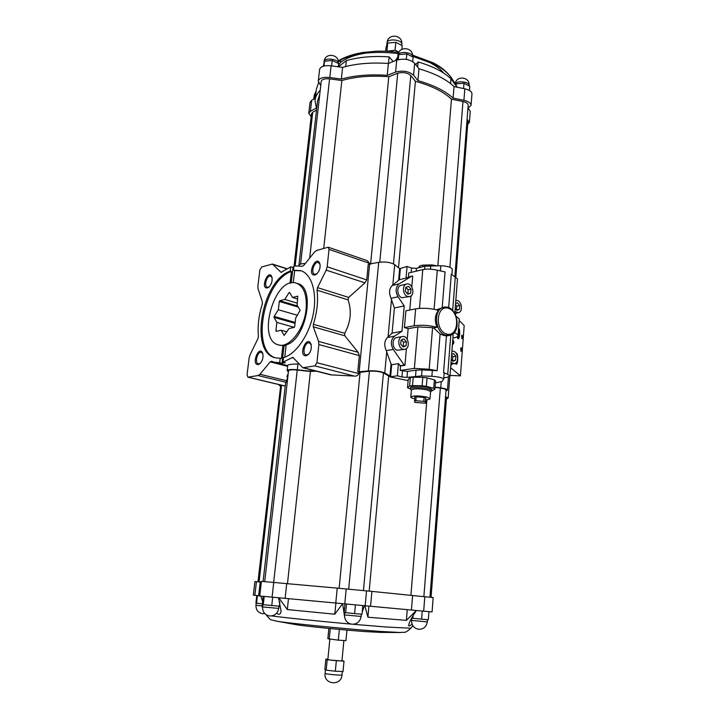 <?xml version="1.0" encoding="UTF-8"?>
<svg xmlns="http://www.w3.org/2000/svg" width="719" height="719" viewBox="0 0 719 719"><rect width="100%" height="100%" fill="white"/><g stroke="black" fill="none" stroke-linecap="round" stroke-linejoin="round"><path stroke-width="1.08" d="M286.09 345.542L284.023 345.848L278.639 344.94M284.76 357.208L286.162 344.895C306.159 339.763 315.83 287.456 297.711 283.592L297.468 283.52M293.81 267.315L290.719 266.866L290.224 271.144C261.932 280.051 249.035 352.481 275.305 357.819L280.194 358.233L279.682 362.691L274.281 362.25L271.557 361.262L270.2 361.909L259.945 374.266L258.04 375.543L247.929 377.196L247.066 374.806L249.116 358.017L250.032 354.889L257.914 338.694L258.391 336.24C257.483 326.004 258.768 315.317 262.255 304.191L262.354 301.863L258.085 288.858L257.896 286.081L259.865 269.949L261.68 266.965L272.402 264.053L281.057 272.339L290.719 266.866M282.962 362.097L283.475 357.622C295.895 354.224 309.134 335.171 313.25 314.095C317.447 293.019 311.767 274.182 300.866 270.668L293.478 270.218L293.963 265.922L302.124 266.291L303.688 265.527L314.473 252.063L316.54 250.5L328.215 247.192L329.032 249.385L327.172 266.803L326.201 270.128L317.537 287.636L317.052 290.206C318.346 300.884 317.115 312.244 313.349 324.287L313.286 326.803L318.571 341.399L318.868 344.536L316.926 362.718L314.841 365.89L302.825 367.751L292.867 357.343L282.962 362.097L285.308 362.7L282.028 363.284L279.682 362.691M287.142 370.582L287.744 365.216C288.364 364.524 291.761 364.102 297.945 363.967L297.298 369.764L310.392 371.229L315.273 370.914M299.014 363.985L297.945 363.967M258.301 364.56L260.143 363.517C262.624 360.605 263.496 357.262 262.759 353.496C259.217 343.925 250.67 365.18 258.301 364.56M267.486 287.924L268.906 287.124C271.539 284.347 272.555 281.048 271.971 277.228C268.699 267.693 259.721 289.164 267.486 287.924M306.168 355.797L308.46 354.431C310.833 351.591 311.722 348.338 311.138 344.671C307.543 333.257 297.253 356.327 306.168 355.797M315.012 274.955L316.791 273.921C319.362 271.198 320.422 267.953 319.991 264.197C316.728 252.899 305.97 276.213 315.012 274.955M290.045 283.268L291.393 271.521C263.352 280.32 250.257 351.825 276.042 357.99M280.194 358.233L281.399 358.538L282.891 345.551M301.27 270.811L294.646 270.596L293.262 282.747M291.393 271.521L290.224 271.144M294.646 270.596L293.478 270.218M398.632 280.104L399.665 268.672L400.357 268.816L399.369 279.709L392.223 285.524C389.177 288.598 388.781 292.867 391.046 298.331L394.38 308.011L392.098 333.14L387.451 337.517C384.35 340.842 383.946 345.21 386.256 350.629L391.046 364.012L389.968 375.947L390.678 376.064L388.691 375.965L383.443 372.981C379.677 371.453 374.994 370.86 369.404 371.193L360.093 372.334L357.747 371.912L359.338 355.608L358.134 352.31L344.841 335.809L344.689 333.283C350.746 322.256 351.87 311.129 348.077 299.886L348.724 297.423L364.937 282.855L366.726 279.898L368.254 264.25L378.706 262.345C385.123 261.509 390.453 262.273 394.686 264.646L399.665 268.672L407.053 266.452L411.529 268.025L416.436 268.34L424.857 266.219L440.837 265.733C447.622 266.093 451.433 267.315 452.278 269.4L452.269 269.499M394.38 308.011L404.231 305.89L398.002 296.749C395.18 291.375 395.567 287.079 399.171 283.852L411.987 275.988L412.715 276.24L411.798 286.791M410.998 295.904L409.767 310.033M408.437 276.86L408.787 272.941L422.781 269.616C427.248 268.744 432.074 268.951 437.278 270.236L434.078 309.287M391.046 364.012L391.702 364.695L398.434 363.634L400.582 365.935L400.186 370.429L414.378 368.407L429.171 369.26L437.161 370.689L422.044 369.899L421.541 375.929L431.867 376.316C438.815 376.774 442.751 377.736 443.668 379.21L442.014 381.474L435.435 382.93M398.434 363.634L397.355 375.785L401.966 377.008L406.999 377.376L421.541 375.929M415.546 376.163L416.058 370.15L407.511 371.417L400.186 370.429M400.582 365.935L404.941 365.297L406.406 348.562M449.276 335.449C462.874 333.481 457.311 304.11 443.929 307.211C433.135 308.577 434.609 332.538 445.69 335.198L449.276 335.449L446.643 335.917L443.947 335.503L440.1 333.984L433.719 327.936L437.053 327.307C434.375 320.773 434.833 315.129 438.428 310.356C430.582 308.235 422.988 307.741 415.654 308.855L405.902 310.815L404.429 327.567L408.14 328.7L417.91 326.911L432.577 327.666L429.171 369.26M408.14 328.7L407.215 339.224M450.777 335.027L447.721 374.41L449.995 376.001L446.93 377.376L443.776 377.826M391.702 364.695L390.678 376.064M357.747 371.912L368.371 370.896C374.905 370.501 380.369 371.202 384.764 372.981L389.968 375.947M435.103 387.074L440.756 387.865C444.944 388.512 447.164 389.276 447.425 390.165L445.978 391.037M407.053 266.452L406.028 278.082L399.369 279.709M389.941 376.172L389.878 376.864L397.355 375.785M411.987 275.988L406.028 278.082M442.212 307.561L445.061 271.917L437.278 270.236M436.46 309.808L443.866 307.22M457.482 278.891L451.298 274.146L448.665 307.687M433.719 327.936L432.577 327.666M447.721 374.41L443.578 372.478L444.135 373.278M456.17 316.216L459.297 319.065M404.429 327.567L414.198 325.77C421.55 324.745 429.171 325.258 437.053 327.307M454.129 332.654C456.7 333.598 458.003 334.56 458.048 335.53C457.967 336.564 456.493 337.364 453.617 337.903L452.925 338.029M452.431 334.155L453.132 335.27M410.504 389.051L407.52 387.712L408.239 379.389L410.324 377.592L413.236 377.178L422.817 377.349L427.068 377.888L434.375 379.866L435.606 380.809L434.932 389.177L431.481 391.064M389.878 376.864L408.131 380.603M435.085 387.352L440.343 388.089C443.929 388.646 445.834 389.303 446.05 390.058L446.05 390.111M445.501 397.158L446.49 398.047M257.977 581.797L280.752 385.016M280.347 386.211L279.143 385.231L279.637 384.746M445.546 396.618L448.144 398.119L446.409 399.072M300.578 264.125L321.213 81.436C321.887 79.279 324.682 78.425 329.581 78.856L341.858 80.537C355.285 76.6 370.932 75.333 388.79 76.726L397.715 73.257C403.035 71.918 407.385 72.673 410.774 75.513L415.411 81.301C431.661 85.768 443.686 91.726 451.469 99.177L437.853 265.706M415.411 81.301L398.506 267.738M388.691 375.965L369.198 591.09M426.897 399.719L410.909 595.341M450.633 367.688L460.43 375.857L450.04 375.444M298.888 265.635L317.537 101.037L319.739 94.495M369.485 264.358L369.584 263.343L367.265 260.682L328.215 247.192M388.79 76.726L370.6 264.143M341.858 80.537L323.721 248.343M263.091 581.482L285.506 383.712L287.843 376.846L286.908 376.648L288.238 373.368M286.908 376.648L287.942 375.983M299.023 265.644L299.05 265.437C299.329 264.233 301.405 263.585 305.305 263.514M288.409 371.822L287.133 370.636C287.798 369.503 291.186 369.207 297.298 369.764M369.602 264.367L359.123 372.029M310.554 369.719L310.392 371.229M264.709 581.617L288.526 370.788C289.101 369.818 292.004 369.566 297.244 370.042L310.41 371.516L316.144 371.139M358.988 372.235L358.853 373.628L316.926 362.718M302.87 367.76L330.722 374.842L354.386 376.082C356.552 376.307 358.044 375.489 358.853 373.628M310.41 371.516L287.474 583.702M360.093 372.334L339.134 588.286M337.813 66.732L340.833 61.789C341.094 60.755 340.267 60.764 338.361 61.798M338.388 66.813L346.342 60.639L345.713 66.543M393.176 61.555L389.123 56.882C372.99 55.794 358.736 57.044 346.342 60.639M397.76 57.098L395.243 60.729M415.735 64.629L418.116 61.951L417.649 67.101M457.086 87.197L450.939 78.739C443.596 71.81 432.649 66.22 418.116 61.951M453.132 80.51L457.239 87.224M294.107 265.895L311.516 113.728L312.711 112.245L316.504 110.151M451.469 99.177L462.982 101.523C466.325 102.305 468.06 103.509 468.195 105.118L468.186 105.235M466.999 120.477L467.853 122.302M311.192 116.595L308.775 113.368L310.401 111.337L316.342 108.048L315.039 100.642C315.335 96.957 317.061 93.479 320.225 90.199M308.784 113.251L310.033 102.422L311.66 100.336L315.308 98.278M315.147 99.689L316.315 89.426L318.616 82.505M320.737 85.669L318.283 81.058C319.209 78.101 323.047 76.915 329.787 77.508L341.345 79.099C354.584 75.396 369.881 74.147 387.208 75.351L395.594 72.071C402.928 70.228 408.922 71.262 413.578 75.18L417.91 80.627C433.539 85.094 445.268 90.918 453.096 98.117L463.917 100.336C468.509 101.406 470.9 103.06 471.08 105.271L467.934 108.407M318.301 80.905L319.604 69.446C320.539 66.427 324.368 65.213 331.091 65.806L342.612 67.397L341.345 79.099M342.612 67.397C355.833 63.596 371.085 62.292 388.368 63.479L387.208 75.351M388.368 63.479L396.735 60.126C404.051 58.23 410.028 59.273 414.665 63.254L418.97 68.799L417.91 80.627M418.97 68.799C434.555 73.32 446.247 79.243 454.04 86.559L453.096 98.117M454.04 86.559L464.834 88.797C469.408 89.884 471.79 91.556 471.97 93.821L471.952 93.982M467.089 119.318L469.417 122.275L467.683 124.531M468.195 108.29L470.262 111.301M450.939 78.739L450.543 83.557M389.123 56.882L388.485 63.434M455.648 84.716L456.134 83.862L463.998 83.26L469.768 86.217L469.435 90.459M463.998 83.26L463.584 88.536M456.134 83.862L456.017 85.309M412.715 61.573L413.119 57.143L406.819 53.907L398.748 54.617L396.915 60.054M406.819 53.907L406.307 59.38M398.748 54.617L398.272 59.632M338.451 65.941L338.703 63.614L332.214 60.486L324.53 61.169L323.271 66.211M332.214 60.486L331.612 65.878M324.53 61.169L323.981 66.022M315.713 94.701L314.616 94.782L313.511 99.294M314.616 94.782L314.149 98.934M397.409 52.226L389.788 51.453M398.928 52.181L395.055 50.204L386.795 51.283M386.93 50.932L387.703 43.068L386.085 47.103L385.681 51.229M387.703 43.068L395.818 42.322L402.218 45.639L401.876 49.296M395.818 42.322L395.055 50.204M327.199 659.79L344.006 661.192L343.026 671.528L335.324 671.213L326.183 670.144L324.853 669.407L325.86 659.143L327.199 659.79L326.183 670.144M344.006 661.192L341.983 660.482M336.33 660.824L335.324 671.213M327.882 659.242L325.86 659.143M343.88 640.512L341.947 660.824C342.118 661.327 327.307 659.952 327.855 659.512L329.841 639.254M346.944 630.096L345.947 640.647L338.316 640.162L327.864 638.724L328.88 628.433M339.35 629.422L338.316 640.162M330.264 628.568L329.221 639.191M276.024 621.054L295.419 624.55C302.133 625.916 343.26 630.051 366.277 631.65L380.531 632.396M411.565 618.187L428.317 619.778L428.946 611.644M344.958 604.032L344.149 612.489L354.602 613.604L362.025 614.224L362.807 605.686M263.424 596.375L262.498 604.589L279.403 606.225L279.88 601.92M256.782 595.503L255.91 603.133L262.336 603.834M421.604 619.212L422.251 611.033M412.868 618.367L413.083 615.617M354.602 613.604L355.411 605.012M345.614 612.732L346.432 604.167M271.755 605.578L272.681 597.237M263.253 604.751L264.188 596.446M256.566 603.277L257.447 595.566M364.452 605.829L362.232 611.887M344.572 616.74L342.846 605.047M278.846 597.804L287.312 609.568L334.811 614.215L342.46 603.87M334.811 614.215L335.89 603.16M287.312 609.568L288.481 598.711M278.523 597.777L281.066 610.97C280.859 614.269 279.367 615.024 276.581 613.244M263.19 596.348L262.04 606.512L262.615 606.701M260.826 596.114L262.588 601.659M412.005 623.948C409.866 626.096 408.734 626.528 408.617 625.242C409.551 621.477 411.96 616.875 415.852 611.438M364.928 605.874L367.912 617.208L406.379 620.362L416.256 610.557M406.379 620.362L407.251 609.676M367.912 617.208L368.901 606.216M423.671 611.168L432.065 611.914L433.171 597.57L412.607 595.53L411.43 610.036L423.671 611.168L424.803 596.689M272.079 597.183L273.723 582.417L261.41 581.392L259.748 596.006L411.43 610.036M261.365 581.725L260.233 581.761L258.633 595.754L259.757 595.898M254.877 595.314L256.44 581.68L254.903 581.59L253.349 595.161L258.642 595.683M370.555 606.351L371.903 591.404L412.607 595.53M335.764 603.142L337.229 588.124L371.903 591.404M285.128 598.388L286.728 583.639L337.229 588.124M273.723 582.417L286.728 583.639M256.44 581.68L260.206 581.977M459.18 320.539L464.186 325.563L460.43 375.857M456.188 353.263C458.533 352.283 458.066 366.42 455.828 364.021L455.379 363.221M458.623 327.909C460.528 329.41 459.675 340.626 457.814 338.469L457.086 336.789M461.607 336.438L461.984 335.063C462.829 336.312 462.82 337.562 461.966 338.811L461.607 336.438M452.745 341.768L453.141 340.339C454.031 341.624 454.031 342.909 453.114 344.185L452.745 341.768M460.654 349.039L461.041 347.637C461.886 348.895 461.877 350.144 461.014 351.393L460.654 349.039M460.879 347.915L460.852 351.106M452.97 340.626L452.952 343.898M461.814 335.342L461.805 338.523M458.515 329.284C459.378 333.598 459.099 336.546 457.679 338.11L457.536 338.083M456.817 361.72L455.558 363.625M311.183 344.877L309.404 342.918C305.063 341.381 301.585 354.072 306.087 355.006L308.658 354.224M320.027 264.421L318.463 262.561C314.374 260.835 310.338 273.112 314.616 274.263L317.025 273.705M272.043 277.525L270.748 276.15C267.055 274.667 263.442 286.333 267.306 287.276L269.185 286.881M262.839 353.775L261.383 352.355C257.501 351.025 254.346 363.059 258.382 363.823L260.386 363.275M416.058 370.15L422.044 369.899M424.596 269.292L424.857 266.219M450.795 365.638L452.224 363.958M455.388 314.41L456.313 313.08M404.231 305.89L401.984 331.252L394.443 336.213C390.785 339.656 390.39 344.059 393.257 349.416L404.195 365.09L399.917 365.746M404.195 365.09L404.941 365.297M401.984 331.252L392.098 333.14M406.738 284.005L401.049 285.362C396.232 286.135 396.987 296.435 401.966 297.729L409.596 296.561C415.573 295.554 412.571 282.342 406.738 284.005C401.921 284.787 402.676 295.132 407.664 296.453L409.596 296.561M402.406 336.537L396.672 337.597C391.531 338.173 392.044 349.092 397.274 350.252L404.662 349.362C410.837 348.634 408.455 335.135 402.406 336.537C397.256 337.112 397.778 348.095 403.017 349.263L404.662 349.362M451.029 362.565L454.156 363.67C459.881 363.131 457.859 350.09 452.233 351.276L451.892 351.348M452.359 360.722L452.952 356.696L455.855 356.238L455.558 360.147L452.925 361.378L451.271 359.482M455.855 356.238L453.527 353.559L451.658 354.422M406.433 341.705L406.082 345.749L403.215 346.998L400.699 344.185L401.058 340.132L403.925 338.901L406.433 341.705L403.557 342.226L401.508 339.934M454.965 311.507L458.318 312.684C463.881 311.893 461.31 299.113 455.873 300.533L455.873 300.533M456.43 309.952L456.835 306.096L459.72 305.512L459.432 309.323L456.835 310.419L455.199 308.496M459.72 305.512L457.419 302.78L455.576 303.544M411.016 289.182L410.675 293.136L407.862 294.233L405.381 291.375L405.732 287.411L408.554 286.324L411.016 289.182L408.167 289.847L405.974 287.321M452.646 360.587L455.558 360.147M452.952 356.696L451.604 355.15M402.73 346.45L406.082 345.749M403.197 346.252L403.557 342.226M456.538 309.907L459.432 309.323M456.835 306.096L455.504 304.532M407.556 293.882L410.675 293.136M407.817 293.783L408.167 289.847M418.332 267.863L419.914 265.841L419.77 267.504M419.914 265.841L422.79 265.113L422.646 266.776M422.79 265.113L432.155 264.934L432.092 265.635M432.155 264.934L436.28 265.688M407.52 387.712L409.605 385.986L410.324 377.592M409.605 385.986L412.517 385.6L413.236 377.178M412.517 385.6L422.107 385.797L422.817 377.349M422.107 385.797L426.367 386.337L427.068 377.888M426.367 386.337L433.692 388.269L434.375 379.866M433.692 388.269L434.932 389.177M410.495 388.889L410.612 387.559C410.172 385.806 422.179 385.761 428.425 387.514L431.777 389.356M414.575 398.802C412.149 398.236 410.891 397.661 410.801 397.077C413.155 395.549 418.539 395.549 426.969 397.095L430.025 398.65C429.935 399.261 428.587 399.629 425.972 399.782M414.755 396.717L425.747 397.535L425.684 403.224L414.764 402.406L414.755 396.717M410.81 397.014L411.403 390.013C413.758 388.431 419.132 388.422 427.544 389.986L430.591 391.648M411.394 390.165L410.495 388.952C410.055 387.208 422.062 387.173 428.308 388.916L431.67 390.687L431.4 391.127M414.396 400.932L415.852 400.762L416.211 396.537M415.852 400.762L423.815 401.364L424.165 397.131M423.815 401.364L425.396 401.759L425.747 397.535M425.396 401.759L425.684 403.224M292.993 267.603L291.231 282.971M284.023 345.848L282.028 363.284M284.787 299.455L289.047 292.66L289.622 292.516L292.561 297.477L297.72 296.165L297.109 305.171L300.129 310.275L295.653 318.113L294.691 326.633L294.197 327.406L289.02 328.538L284.131 335.431L281.228 330.246L276.204 331.342L275.889 330.758L276.86 322.418L274.038 317.376L274.146 316.432L278.343 309.745L279.305 301.486L279.781 300.722L284.787 299.455L297.333 303.193M306.087 309.341C307.148 295.132 303.966 286.432 296.534 283.223C275.053 274.964 256.009 339.898 278.442 344.895C289.047 348.634 304.236 329.5 306.087 309.341M286.935 331.819L281.228 330.246M277.21 331.126L275.889 330.758M294.26 327.307L276.86 322.418M295.06 323.343L274.038 317.376M295.167 322.418L274.146 316.432M297.45 315.29L278.343 309.745M298.25 307.094L279.305 301.486M297.603 306.006L279.781 300.722M289.856 292.912L289.047 292.66M297.801 299.059L292.561 297.477M293.747 358.098L291.842 357.604M422.781 269.616L419.483 308.361M402.487 371.049L401.966 377.008M417.91 326.911L414.378 368.407M394.686 264.646L392.817 285.048M378.706 262.345L368.371 370.896M386.705 351.762L384.764 372.981M391.496 299.481L388.062 336.986M441.223 381.969L440.756 387.865M411.142 272.375L411.529 268.025M455.307 276.662L452.682 310.482M440.1 333.984L437.161 370.689M432.362 370.267L431.867 376.316M446.445 335.944L443.578 372.478M440.405 271.018L440.837 265.733M415.654 308.855L414.198 325.77M338.263 61.124C353.191 53.188 373.206 50.672 398.299 53.566M412.571 56.289L434.573 64.324C442.311 68.368 447.883 72.826 451.298 77.697L452.098 78.928M312.711 112.245L295.185 265.715M329.581 78.856L309.682 258.049M397.715 73.257L379.767 262.156M410.774 75.513L393.464 263.9M462.982 101.523L449.887 267.297M311.66 100.336L310.401 111.337M331.091 65.806L329.787 77.508M396.735 60.126L395.594 72.071M414.665 63.254L413.578 75.18M464.834 88.797L463.917 100.336M429.935 62.643C436.047 65.824 440.675 69.33 443.821 73.158M340.77 62.31C346.675 57.79 355.204 54.698 366.366 53.017M469.076 85.561L469.085 85.453C469.624 81.687 456.583 80.321 455.199 83.997M412.535 56.747L412.553 56.63C413.182 52.092 397.832 50.77 397.931 55.363L397.787 56.846M324.125 61.51C324.889 52.145 339.674 54.06 338.361 63.344L338.361 63.344C339.062 59.066 324.089 57.232 324.107 61.609L323.936 63.191M315.866 93.371L314.275 95.025L314.095 96.544M401.759 44.353L401.768 44.236C402.442 39.581 386.966 38.143 387.029 42.87L386.786 45.342M342.028 674.925L342.028 674.943C342.226 675.689 324.395 674.036 325.078 673.37C323.523 684.749 341.354 686.402 342.028 674.943L342.352 671.501M427.32 621.89L411.538 620.416C411.592 625.323 413.955 628.28 418.611 629.296C423.527 629.332 426.421 626.869 427.32 621.89L427.481 619.706M361.118 616.453L344.554 614.916C344.545 620.057 346.971 623.157 351.843 624.227C357.01 624.281 360.102 621.692 361.118 616.453L361.333 614.161M278.747 608.409L262.597 606.926C262.498 611.905 264.808 614.916 269.535 615.958C274.595 616.012 277.669 613.496 278.747 608.409L278.99 606.189M262.102 605.946L255.973 605.299C255.883 609.919 258.031 612.714 262.426 613.684L264.79 613.577M266.794 615.105L266.219 614.862C271.638 621.791 270.793 619.212 275.602 620.982C284.472 622.843 346.225 629.026 380.117 631.408L400.681 632.522M353.173 624.281L385.923 626.995L410.891 628.244M271.728 615.913C283.403 617.567 318.113 621.162 350.98 624.083M365.162 605.892L366.546 590.784M344.761 604.014L346.207 588.861M440.343 388.089L423.868 596.599M383.443 372.981L363.463 590.452M369.404 371.193L348.697 589.068M297.244 370.042L273.66 582.408M281.551 385.204L259.101 581.887M286.674 268.816L273.04 264.457M369.584 263.343L329.032 249.385M281.471 272.366L280.725 272.124M287.618 366.313L270.2 361.909M364.937 282.855L326.201 270.128M366.726 279.898L327.172 266.803M348.077 299.886L317.052 290.206M348.724 297.423L317.537 287.636M344.689 333.283L313.349 324.287M344.841 335.809L313.286 326.803M359.338 355.608L318.868 344.536M358.134 352.31L318.571 341.399M354.386 376.082L314.841 365.89M332.196 375.039L303.679 367.786M285.973 382.274L258.04 375.543M286.548 380.711L259.945 374.266M285.245 386.013L248.262 377.205M407.511 371.417L406.999 377.376M416.193 271.18L416.436 268.34M430.447 269.149L430.735 265.626M446.517 334.02C458.614 337.822 460.546 312.172 448.539 308.352C436.406 304.146 434.258 330.345 446.517 334.02M399.171 283.852L392.223 285.524M398.002 296.749L391.046 298.331M394.443 336.213L387.451 337.517M393.257 349.416L386.256 350.629M287.699 365.647L274.568 362.322M448.431 377.071L447.425 390.165M444.144 373.206L443.668 379.21M452.278 269.4L451.874 274.631M459.306 318.921L458.048 335.53M457.491 278.783L454.821 313.358L458.318 312.684M453.141 335.171L449.995 376.001M449.815 376.405L448.144 398.119M412.526 55.12L433.09 62.778C437.925 65.267 445.376 69.608 451.298 77.697L453.168 80.564M468.195 105.118L454.884 276.464M467.862 122.185L455.873 276.95M471.97 93.821L471.08 105.271M470.271 111.166L469.417 122.275M338.218 60.908C344.644 56.963 352.903 54.15 362.996 52.469L376.235 51.211C383.407 51.148 385.627 50.878 398.802 52.406M469.049 85.849L469.085 85.453C470.055 76.708 456.295 75.171 455.136 83.88M412.526 56.837L412.553 56.63C413.722 47.059 398.56 45.63 397.94 55.246M316.135 91.025L314.284 94.944M401.66 45.351L401.768 44.236C402.982 34.566 387.703 33.029 387.047 42.763M279.215 384.647L279.152 385.186M325.428 669.731L325.078 673.37M411.717 618.205L411.538 620.416M344.778 612.597L344.554 614.916M262.848 604.661L262.597 606.926M256.216 603.196L255.973 605.299M380.054 632.396L399.989 632.522C405.579 631.713 404.114 634.077 410.855 628.28L412.859 625.683M262.543 607.546L262.049 606.548M446.499 397.993L431.058 597.309M446.05 390.058L429.962 597.192M286.89 268.69L272.402 264.053M285.236 386.085L247.929 377.196M450.912 364.147L454.156 363.67M430.025 398.65L430.6 391.585M430.582 391.801L431.472 391.073M431.67 390.687L431.786 389.294M297.711 283.592L296.534 283.223"/></g></svg>
